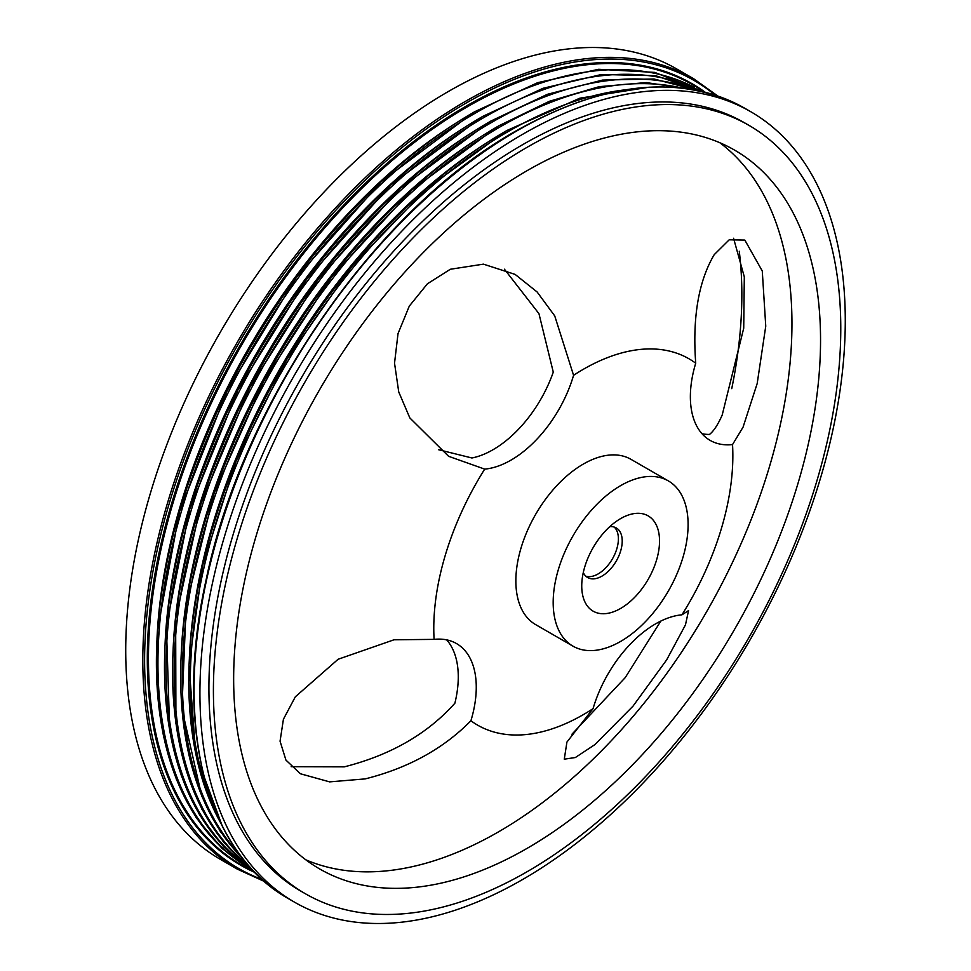 <?xml version="1.0" encoding="UTF-8"?>
<svg xmlns="http://www.w3.org/2000/svg" width="971" height="971" viewBox="0 0 971 971"><rect width="100%" height="100%" fill="white"/><g stroke="black" fill="none" stroke-linecap="round" stroke-linejoin="round"><path stroke-width="1.46" d="M254.827 872.419L252.739 871.473A451.248 260.531 -60 0 1 168.529 514.29A451.248 260.531 -60 0 1 466.383 106.021A451.248 260.531 -60 0 1 703.38 90.934L705.249 92.269M620.639 518.599L620.639 518.599A55.019 31.764 120 0 0 581.738 585.986A55.019 31.764 120 0 0 620.639 608.441A55.019 31.764 120 0 0 659.54 541.065A55.019 31.764 120 0 0 620.639 518.599M583.292 572.514A28.62 16.519 120 0 0 587.673 577.539A28.62 16.519 120 0 0 601.984 576.119A28.62 16.519 120 0 0 620.675 550.897A28.62 16.519 120 0 0 616.294 527.957A28.62 16.519 120 0 0 609.752 526.683M573.57 375.304A95.401 55.08 -60 0 1 511.037 460.096A95.401 55.08 -60 0 1 484.699 469.114L448.578 456.297L409.835 417.918L398.741 391.956L394.529 363.166L398.025 333.599L409.301 306.108L427.41 283.799L450.338 269.258L483.437 264.148L515.103 274.392L537.133 291.992L554.732 315.903L573.57 375.304A211.472 122.091 -60 0 1 583.316 369.308A211.472 122.091 -60 0 1 695.722 363.203C692.372 317.444 698.525 281.274 714.195 254.681L729.185 239.813L744.83 240.092L762.271 271.006L765.755 326.195L757.186 383.533L743.07 427.131L732.535 444.572A211.472 122.091 -60 0 1 681.933 614.825L688.548 610.601L685.477 624.851L666.64 659.892L633.056 706.087L594.907 744.599L575.354 757.526L564.272 759.176L566.93 742.075L593.063 708.648A211.472 122.091 -60 0 1 583.316 714.644A211.472 122.091 -60 0 1 470.911 720.749C443.444 748.714 408.208 768.097 365.181 778.9L329.63 781.873L300.415 773.766L285.935 760.099L280.061 741.176L283.423 719.22L295.33 696.802L338.139 659.248L394.056 639.78L434.098 639.379A95.401 55.08 -60 0 1 456.504 643.567A95.401 55.08 -60 0 1 470.911 720.749M438.467 449.682L471.942 457.984A95.401 55.08 120 0 0 493.037 449.707A95.401 55.08 120 0 0 553.276 372.124L538.954 313.657L504.422 269.198M291.166 766.702L344.304 766.847C390.718 755.05 427.58 733.833 454.889 703.186A95.401 55.08 120 0 0 446.66 639.865M571.943 734.21L625.239 677.6L660.814 621.076M593.063 708.648A95.401 55.08 -60 0 1 655.595 623.855A95.401 55.08 -60 0 1 681.933 614.825M701.984 433.697A95.401 55.08 120 0 0 709.449 434.462C713.649 431.221 717.897 424.764 722.181 415.078L743.713 328.222L744.308 276.832L733.566 238.271M522.604 879.52A456.334 263.469 -60 0 1 294.431 902.12A456.334 263.469 -60 0 1 224.483 536.453A456.334 263.469 -60 0 1 522.604 134.326A456.334 263.469 -60 0 1 750.765 111.726A456.334 263.469 -60 0 1 820.713 477.392A456.334 263.469 -60 0 1 522.604 879.52M527.095 871.727A443.613 256.126 -60 0 1 305.295 893.696A443.613 256.126 -60 0 1 237.288 538.225A443.613 256.126 -60 0 1 527.095 147.301A443.613 256.126 -60 0 1 748.908 125.332A443.613 256.126 -60 0 1 816.902 480.815A443.613 256.126 -60 0 1 527.095 871.727M305.295 893.696L300.792 891.099A443.613 256.126 -60 0 1 232.797 535.628A443.613 256.126 -60 0 1 522.604 144.703A443.613 256.126 -60 0 1 744.405 122.734L748.908 125.332M719.802 142.725A414.993 239.594 -60 0 1 765.585 479.201A414.993 239.594 -60 0 1 498.511 831.856A414.993 239.594 -60 0 1 305.804 859.808M527.095 170.678A414.993 239.594 -60 0 1 734.598 150.117A414.993 239.594 -60 0 1 798.211 482.66A414.993 239.594 -60 0 1 527.095 848.363A414.993 239.594 -60 0 1 319.605 868.911A414.993 239.594 -60 0 1 255.992 536.368A414.993 239.594 -60 0 1 527.095 170.678M620.639 641.418A95.401 55.08 -60 0 1 572.939 646.14A95.401 55.08 -60 0 1 558.313 569.698A95.401 55.08 -60 0 1 620.639 485.634A95.401 55.08 -60 0 1 668.339 480.9A95.401 55.08 -60 0 1 682.965 557.354A95.401 55.08 -60 0 1 620.639 641.418M572.939 646.14L535.616 624.596A95.401 55.08 -60 0 1 520.99 548.142A95.401 55.08 -60 0 1 583.316 464.077A95.401 55.08 -60 0 1 631.016 459.356L668.339 480.9M739.259 251.234A414.993 239.594 -60 0 1 731.746 388.643M237.325 869.142L220.235 859.274A456.334 263.469 -60 0 1 150.287 493.608A456.334 263.469 -60 0 1 448.396 91.48A456.334 263.469 -60 0 1 676.569 68.88L693.658 78.748A456.334 263.469 -60 0 0 465.485 101.348A456.334 263.469 -60 0 0 167.376 503.476A456.334 263.469 -60 0 0 237.325 869.142L264.391 881.462M434.098 639.379A211.472 122.091 -60 0 1 484.699 469.114M585.889 576.204A28.62 16.519 120 0 0 598.16 573.91A28.62 16.519 120 0 0 616.294 550.436A28.62 16.519 120 0 0 614.255 527.083M732.535 444.572A95.401 55.08 -60 0 1 710.117 440.373A95.401 55.08 -60 0 1 695.722 363.203M181.274 653.022A443.395 255.992 -60 0 1 478.46 138.27M165.082 643.676A443.395 255.992 -60 0 1 462.269 128.925M156.986 639.003A443.395 255.992 -60 0 1 454.173 124.252M189.369 657.695A443.395 255.992 -60 0 1 486.556 142.943M173.178 648.349A443.395 255.992 -60 0 1 470.365 133.597M516.754 130.951A456.334 263.469 120 0 0 218.645 533.079A456.334 263.469 120 0 0 288.593 898.745C206.095 852.841 173.493 725.81 206.143 579.711C242.556 402.346 375.801 209.335 516.123 130.879C604.751 81.163 681.011 73.662 744.927 108.351A456.334 263.469 120 0 0 516.754 130.951M715.093 95.109A455.059 262.728 120 0 0 466.383 102.902A455.059 262.728 120 0 0 163.431 524.17A455.059 262.728 120 0 0 262.206 879.532M220.599 822.789A449.391 259.451 -60 0 1 506.534 130.721M625.069 89.842A449.391 259.451 120 0 0 508.088 131.619A449.391 259.451 120 0 0 212.637 804.206M242.167 857.879A449.391 259.451 -60 0 1 215.004 490.731A449.391 259.451 -60 0 1 498.439 126.048M682.225 88.058A449.391 259.451 120 0 0 499.992 126.946A449.391 259.451 120 0 0 218.135 487.151A449.391 259.451 120 0 0 239.679 854.589M251.962 869.409A449.391 259.451 -60 0 1 190.231 507.542A449.391 259.451 -60 0 1 482.247 116.702M700.844 91.213A449.391 259.451 120 0 0 483.801 117.588A449.391 259.451 120 0 0 192.307 506.741A449.391 259.451 120 0 0 251.707 869.142M245.942 866.035A449.391 259.451 -60 0 1 181.553 504.799A449.391 259.451 -60 0 1 474.151 112.029M694.289 87.317A449.391 259.451 120 0 0 475.705 112.915A449.391 259.451 120 0 0 183.786 503.439A449.391 259.451 120 0 0 245.068 865.404M703.817 91.905A450.629 260.167 120 0 0 467.1 106.944A450.629 260.167 120 0 0 169.634 514.691A450.629 260.167 120 0 0 253.807 871.363M249.511 866.715A449.391 259.451 -60 0 1 201.519 502.08A449.391 259.451 -60 0 1 490.343 121.375M696.316 90.254A449.391 259.451 120 0 0 491.896 122.261A449.391 259.451 120 0 0 203.861 500.538A449.391 259.451 120 0 0 248.612 865.707M222.42 826.479L195.705 753.787L189.042 664.722L202.83 564.988L236.159 460.958L286.882 359.294L351.769 266.527L426.633 188.629L506.68 130.587L579.881 98.18L649.247 87.172M244.243 860.5L220.308 831.492L201.725 796.05L181.905 708.684L186.201 605.018L214.239 492.892L263.906 380.802L331.427 277.221L411.68 190.061L498.584 125.914L549.501 101.251L599.143 86.674L646.261 82.571L689.628 89.065M253.577 871.133L223.803 846.894L199.589 814.924L181.419 775.938L169.707 730.762L166.369 625.797L189.818 508.877L238.041 389.844L306.97 278.762L390.779 185.024L482.393 116.569L542.995 88.3L601.437 74.5L655.607 75.677L703.502 91.832M253.649 871.205L222.153 848.557L196.239 817.8L176.479 779.64L163.286 734.913L156.938 684.604L157.569 629.803L179.514 511.608L227.202 390.609L296.483 277.318L381.3 181.626L474.297 111.896L537.716 82.644L598.67 69.293L654.721 72.388L703.599 91.857M251.355 868.754L223.852 842.549L201.834 809.11L185.764 769.166L175.933 723.504L175.654 618.903L200.973 503.755L249.814 387.38L318.245 279.199L400.695 188.022L490.489 121.241L547.341 94.333L602.433 80.083L653.981 78.979L700.334 91.092M294.431 902.12L288.593 898.745M750.765 111.726L744.927 108.351M717.848 96.032L693.658 78.748"/></g></svg>
